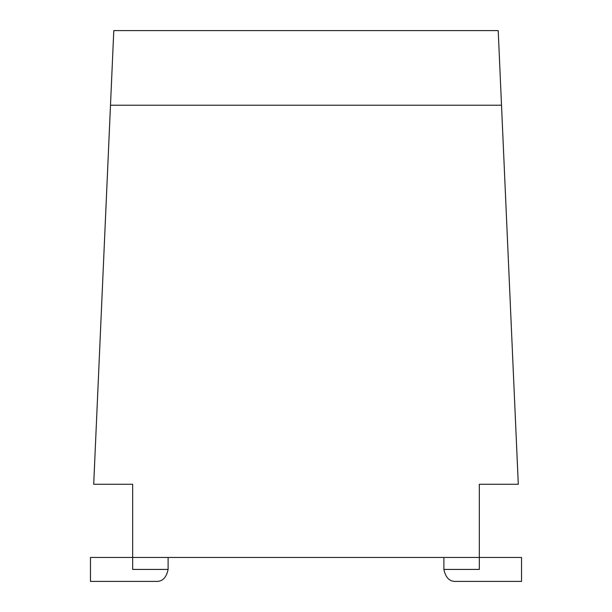 <?xml version="1.0" encoding="UTF-8"?>
<svg xmlns="http://www.w3.org/2000/svg" width="612" height="612" viewBox="0 0 612 612"><rect width="100%" height="100%" fill="white"/><g stroke="black" fill="none" stroke-linecap="round" stroke-linejoin="round"><path stroke-width="0.92" d="M168.109 557.456L168.109 569.428L132.666 569.428L132.666 484.268L93.705 484.268L110.489 105.218L501.511 105.218L498.206 30.6L113.794 30.6L110.489 105.218M156.137 581.4C162.394 581.698 166.388 577.705 168.109 569.428C166.388 577.705 162.394 581.698 156.137 581.4L90.469 581.4L90.469 557.456L479.334 557.456L479.334 484.268L518.295 484.268L501.511 105.218M443.891 557.456L443.891 569.428L479.334 569.428L479.334 557.456L521.531 557.456L521.531 581.4L455.863 581.4C449.606 581.698 445.613 577.705 443.891 569.428C445.613 577.705 449.606 581.698 455.863 581.4"/></g></svg>
